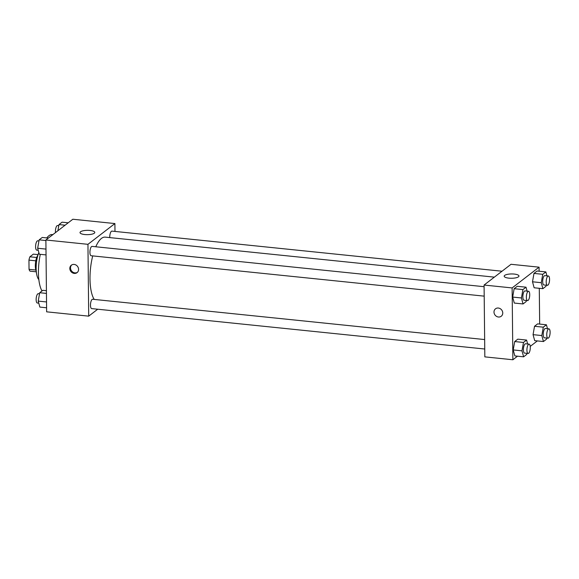 <?xml version="1.0" encoding="UTF-8"?>
<svg xmlns="http://www.w3.org/2000/svg" width="579" height="579" viewBox="0 0 579 579"><rect width="100%" height="100%" fill="white"/><g stroke="black" fill="none" stroke-linecap="round" stroke-linejoin="round"><path stroke-width="0.87" d="M36.694 257.496L29.891 256.801L33.343 254.138L38.098 254.622M35.811 270.031L29.044 269.336A8.924 3.083 95.9 0 0 30.043 271.167L36.332 271.812M29.044 269.336L28.95 260.116A8.924 3.083 95.9 0 1 29.891 256.801M35.797 260.825L28.95 260.116M36.289 271.356A9.387 3.25 -84.1 0 1 35.471 263.04A9.387 3.25 -84.1 0 1 37.961 255.064M38.851 279.628A16.9 5.848 -84.1 0 1 38.836 252.531M41.992 290.955A30.043 10.393 -84.1 0 1 40.313 254.326M46.798 237.926A30.043 10.393 -84.1 0 1 52.291 234.567L52.863 234.625M97.706 309.222L88.703 316.148L46.638 311.828L45.886 239.996L72.838 219.238L114.903 223.566L114.982 231.434M80.51 231.795A7.382 2.157 179.4 0 1 88.739 230.362A7.382 2.157 179.4 0 1 94.79 232.425A7.382 2.157 179.4 0 1 87.429 234.661A7.382 2.157 179.4 0 1 80.018 232.577A7.382 2.157 179.4 0 1 80.51 231.795M88.703 316.148L87.95 244.324L45.886 239.996M87.95 244.324L114.903 223.566M74.25 273.404A4.697 4.183 52.4 0 1 70.102 270.038A4.697 4.183 52.4 0 1 71.34 265.196A4.697 4.183 52.4 0 1 77.521 266.362A4.697 4.183 52.4 0 1 77.072 272.637A4.697 4.183 52.4 0 1 74.25 273.404M71.695 264.958A4.697 4.183 -127.6 0 0 70.87 269.734A4.697 4.183 -127.6 0 0 74.93 272.883A4.697 4.183 -127.6 0 0 77.391 272.354M484.095 286.699L92.09 246.393A4.697 1.621 95.9 0 0 89.998 250.895A4.697 1.621 95.9 0 0 91.127 255.737L484.196 296.144M484.652 339.562L92.647 299.263A4.697 1.621 95.9 0 0 90.476 305.227A4.697 1.621 95.9 0 0 91.685 308.6L484.746 349.014M502.029 271.225L111.921 231.115A4.697 1.621 95.9 0 0 109.757 237.086A4.697 1.621 95.9 0 0 109.778 237.607M92.727 255.896A32.902 11.377 95.9 0 0 89.998 278.948A32.902 11.377 95.9 0 0 94.211 299.423M494.343 277.138L105.168 237.129A32.902 11.377 95.9 0 0 95.781 246.777M517.503 356.194L512.878 359.762L484.833 356.874L484.08 285.049L511.025 264.292L539.071 267.172L539.114 271.218M530.219 346.401L537.341 340.915M512.668 297.07L514.297 303.056L512.668 297.07L514.145 288.689L512.668 297.07L521.433 297.968L522.909 289.587L526.021 287.191L527.093 291.114M517.257 286.294L514.145 288.689L517.257 286.294L526.021 287.191M532.499 281.792L534.135 287.777L532.499 281.792L533.983 273.411L532.499 281.792L541.264 282.69L542.747 274.308L545.859 271.913L546.923 275.836M537.095 271.015L533.983 273.411L537.095 271.015L545.859 271.913M533.056 334.655L534.685 340.64L533.056 334.655L534.533 326.274L533.056 334.655L541.821 335.559L543.297 327.178L546.41 324.783L547.481 328.706M537.645 323.878L534.533 326.274L537.645 323.878L546.41 324.783M512.878 359.762L512.125 287.929L539.071 267.172M539.288 288.306L539.664 324.088M513.218 349.933L514.854 355.919L513.218 349.933L514.702 341.552L513.218 349.933L521.983 350.838L523.467 342.457L526.579 340.061L527.643 343.984M517.814 339.156L514.702 341.552L517.814 339.156L526.579 340.061M508.927 278.152A7.382 2.157 179.4 0 1 504.186 276.19A7.382 2.157 179.4 0 1 511.554 273.954A7.382 2.157 179.4 0 1 518.958 276.031A7.382 2.157 179.4 0 1 508.927 278.152M512.125 287.929L484.08 285.049M502.753 312.978A4.697 4.183 52.4 0 1 501.24 316.243A4.697 4.183 52.4 0 1 495.059 315.077A4.697 4.183 52.4 0 1 495.508 308.81A4.697 4.183 52.4 0 1 500.176 308.643A4.697 4.183 52.4 0 1 502.753 312.978M495.508 308.81A4.697 4.183 -127.6 0 0 495.059 315.077A4.697 4.183 -127.6 0 0 501.24 316.243M526.362 300.479L526.173 301.558L523.061 303.953L521.433 297.968M528.526 291.266L525.023 290.904A4.697 1.621 95.9 0 0 522.859 296.868A4.697 1.621 95.9 0 0 524.06 300.24L527.57 300.602A4.697 1.621 95.9 0 0 529.662 296.101A4.697 1.621 95.9 0 0 528.526 291.266A4.697 1.621 95.9 0 0 526.362 297.23A4.697 1.621 95.9 0 0 527.57 300.602M523.061 303.953L514.297 303.056M522.909 289.587L514.145 288.689M546.2 285.201L546.004 286.279L542.892 288.675L541.264 282.69M548.364 275.988L544.853 275.626A4.697 1.621 95.9 0 0 542.689 281.589A4.697 1.621 95.9 0 0 543.898 284.962L547.401 285.324A4.697 1.621 95.9 0 0 549.5 280.822A4.697 1.621 95.9 0 0 548.364 275.988A4.697 1.621 95.9 0 0 546.2 281.951A4.697 1.621 95.9 0 0 547.401 285.324M542.892 288.675L534.135 287.777M542.747 274.308L533.983 273.411M526.919 353.349L526.731 354.42L523.619 356.823L521.983 350.838M529.083 344.129L525.573 343.767A4.697 1.621 95.9 0 0 523.409 349.738A4.697 1.621 95.9 0 0 524.617 353.11L528.12 353.472A4.697 1.621 95.9 0 0 530.219 348.963A4.697 1.621 95.9 0 0 529.083 344.129A4.697 1.621 95.9 0 0 526.919 350.1A4.697 1.621 95.9 0 0 528.12 353.472M523.619 356.823L514.854 355.919M523.467 342.457L514.702 341.552M546.75 338.071L546.562 339.149L543.449 341.545L541.821 335.559M548.914 328.85L545.411 328.488A4.697 1.621 95.9 0 0 543.247 334.459A4.697 1.621 95.9 0 0 544.448 337.832L547.958 338.194A4.697 1.621 95.9 0 0 550.05 333.685A4.697 1.621 95.9 0 0 548.914 328.85A4.697 1.621 95.9 0 0 546.75 334.821A4.697 1.621 95.9 0 0 547.958 338.194M543.449 341.545L534.685 340.64M543.297 327.178L534.533 326.274M46.045 254.912L39.3 254.217L37.671 248.239L39.148 239.851L42.26 237.455L48.368 238.085M45.98 249.093L37.671 248.239M45.893 240.546L39.148 239.851M38.959 240.929L37.758 240.806A4.697 1.621 95.9 0 0 35.587 246.777A4.697 1.621 95.9 0 0 36.795 250.15L38.228 250.294M57.893 230.753L58.986 224.58L62.091 222.177L68.206 222.806M65.094 225.202L58.986 224.58M58.79 225.651L57.589 225.528A4.697 1.621 95.9 0 0 55.425 231.499A4.697 1.621 95.9 0 0 55.49 232.599M46.595 307.782L39.85 307.087L38.221 301.102L39.705 292.721L42.817 290.325L46.421 290.694M46.537 301.956L38.221 301.102M46.45 293.415L39.705 292.721M39.51 293.799L38.308 293.676A4.697 1.621 95.9 0 0 36.144 299.64A4.697 1.621 95.9 0 0 37.346 303.012L38.786 303.164"/></g></svg>
